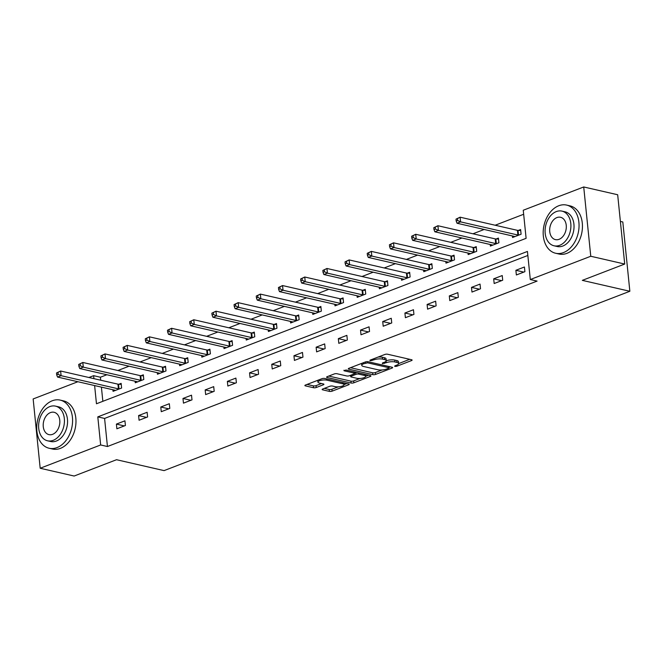 <?xml version="1.0" encoding="UTF-8"?>
<svg xmlns="http://www.w3.org/2000/svg" width="663" height="663" viewBox="0 0 663 663"><rect width="100%" height="100%" fill="white"/><g stroke="black" fill="none" stroke-linecap="round" stroke-linejoin="round"><path stroke-width="0.99" d="M394.775 366.457L396.681 366.291L411.516 360.581A1.939 0.588 174.2 0 0 412.113 360.075A1.939 0.588 174.2 0 0 411.582 359.736L387.59 354.233A1.939 0.588 174.2 0 0 384.855 354.465L370.02 360.175L369.979 360.771L373.808 359.868A6.207 1.89 174.2 0 1 382.543 359.122L384.54 359.586A6.207 1.89 174.2 0 1 386.247 360.68A6.207 1.89 174.2 0 1 384.341 362.28L382.418 363.026L382.377 363.614L386.206 362.711A6.207 1.89 174.2 0 1 394.941 361.965L396.938 362.429A6.207 1.89 174.2 0 1 398.645 363.523A6.207 1.89 174.2 0 1 396.739 365.131L394.816 365.868L394.775 366.457M322.732 388.99A1.939 0.588 174.2 0 0 322.135 389.496A1.939 0.588 174.2 0 0 322.674 389.836L329.403 391.377A1.939 0.588 174.2 0 0 332.13 391.145L348.605 384.805A1.939 0.588 174.2 0 0 349.202 384.3A1.939 0.588 174.2 0 0 348.672 383.96L324.679 378.457A1.939 0.588 174.2 0 0 321.953 378.689L305.469 385.037A1.939 0.588 174.2 0 0 304.872 385.534A1.939 0.588 174.2 0 0 305.411 385.874L313.541 387.739A1.939 0.588 174.2 0 0 316.268 387.507L323.32 384.797A1.939 0.588 174.2 0 0 323.917 384.291A1.939 0.588 174.2 0 0 323.387 383.952L319.351 383.023A5.188 1.575 174.2 0 1 317.925 382.112A5.188 1.575 174.2 0 1 321.091 380.313A5.188 1.575 174.2 0 1 326.826 380.148L342.622 383.769A5.188 1.575 174.2 0 1 344.047 384.689A5.188 1.575 174.2 0 1 340.881 386.488A5.188 1.575 174.2 0 1 335.147 386.653L332.511 386.048A1.939 0.588 174.2 0 0 329.784 386.28L322.732 388.99M94.618 385.568L96.466 403.767L526.115 238.332L523.256 210.246L583.722 186.966L617.676 194.748L624.712 264.048L582.321 280.366L629.85 291.272L164.068 470.614L116.539 459.716L74.14 476.034L40.186 468.252L33.15 398.952L77.886 381.731M624.712 264.048L590.766 256.258L530.301 279.537L527.441 251.443L97.801 416.878L100.652 444.964L40.186 468.252M527.856 255.462L104.588 418.436L107.439 446.522L537.088 281.095L530.301 279.537M107.439 446.522L100.652 444.964M372.83 374.661A1.939 0.588 174.2 0 0 375.565 374.429L392.04 368.081A1.939 0.588 174.2 0 0 392.637 367.584A1.939 0.588 174.2 0 0 392.098 367.236L368.106 361.733A1.939 0.588 174.2 0 0 365.379 361.965L348.904 368.313A1.939 0.588 174.2 0 0 348.307 368.81A1.939 0.588 174.2 0 0 348.837 369.158L372.83 374.661L372.639 372.788A1.939 0.588 174.2 0 0 375.374 372.556L382.095 369.962M370.327 376.443L353.843 382.791A1.939 0.588 174.2 0 1 351.117 383.023L327.124 377.512A1.939 0.588 174.2 0 1 326.586 377.172A1.939 0.588 174.2 0 1 327.182 376.675L334.235 373.957A1.939 0.588 174.2 0 1 336.97 373.725L346.699 375.954A1.939 0.588 174.2 0 0 349.426 375.722L354.108 373.924A1.939 0.588 174.2 0 0 354.705 373.418A1.939 0.588 174.2 0 0 354.166 373.078L344.039 370.758L345.995 370.004L370.385 375.598A1.939 0.588 174.2 0 1 370.924 375.938A1.939 0.588 174.2 0 1 370.327 376.443L370.236 375.565M629.85 291.272L622.814 221.981L620.386 221.417M524.425 266.998L515.889 270.289L516.361 274.971L524.897 271.681L524.425 266.998M502.231 275.543L493.695 278.833L494.167 283.515L502.703 280.225L502.231 275.543M480.037 284.087L471.501 287.377L471.973 292.06L480.509 288.77L480.037 284.087M457.843 292.632L449.307 295.922L449.779 300.604L458.315 297.314L457.843 292.632M435.649 301.184L427.113 304.466L427.585 309.149L436.121 305.858L435.649 301.184M413.455 309.729L404.919 313.011L405.391 317.693L413.927 314.411L413.455 309.729M391.261 318.273L382.725 321.555L383.197 326.237L391.734 322.956L391.261 318.273M369.067 326.818L360.531 330.099L361.004 334.782L369.54 331.5L369.067 326.818M346.873 335.362L338.337 338.652L338.81 343.335L347.346 340.044L346.873 335.362M324.679 343.906L316.143 347.197L316.616 351.879L325.152 348.589L324.679 343.906M302.485 352.451L293.949 355.741L294.422 360.423L302.958 357.133L302.485 352.451M280.292 360.995L271.755 364.285L272.228 368.968L280.764 365.678L280.292 360.995M258.098 369.54L249.561 372.83L250.034 377.512L258.57 374.222L258.098 369.54M235.904 378.092L227.368 381.374L227.84 386.057L236.376 382.775L235.904 378.092M213.71 386.637L205.174 389.919L205.646 394.601L214.182 391.319L213.71 386.637M191.516 395.181L182.98 398.463L183.46 403.145L191.997 399.864L191.516 395.181M169.322 403.726L160.786 407.016L161.266 411.698L169.803 408.408L169.322 403.726M147.128 412.27L138.592 415.56L139.073 420.243L147.609 416.952L147.128 412.27M124.934 420.814L116.398 424.105L116.879 428.787L125.415 425.497L124.934 420.814M523.671 214.257L495.162 225.238M484.164 229.473L472.968 233.782M461.97 238.017L450.774 242.326M439.776 246.561L428.58 250.871M417.582 255.106L406.386 259.415M395.388 263.65L384.2 267.96M373.194 272.195L362.006 276.504M351 280.739L339.812 285.049M328.807 289.283L317.618 293.601M306.613 297.836L295.425 302.146M284.419 306.381L273.231 310.69M262.225 314.925L251.037 319.234M240.031 323.469L228.843 327.779M217.845 332.014L206.649 336.323M195.651 340.558L184.455 344.868M173.457 349.103L162.261 353.412M151.263 357.647L140.067 361.957M129.07 366.2L117.873 370.509M106.876 374.744L100.403 377.23L100.71 380.206M101.406 387.126L102.848 401.306M512.4 235.945L512.557 237.511L521.093 234.221L520.621 229.539L518.317 230.426M490.206 244.49L490.363 246.056L498.899 242.774L498.427 238.092L496.123 238.978M468.012 253.034L468.169 254.6L476.705 251.318L476.233 246.636L473.929 247.523M445.818 261.578L445.975 263.145L454.511 259.863L454.039 255.18L451.735 256.067M423.624 270.123L423.781 271.689L432.317 268.407L431.845 263.725L429.541 264.612M401.43 278.675L401.587 280.242L410.124 276.952L409.651 272.269L407.347 273.156M379.236 287.22L379.393 288.786L387.93 285.496L387.457 280.814L385.153 281.7M357.042 295.764L357.2 297.331L365.736 294.041L365.263 289.358L362.959 290.245M334.848 304.309L335.006 305.875L343.542 302.585L343.069 297.902L340.765 298.789M312.654 312.853L312.812 314.419L321.348 311.129L320.875 306.455L318.571 307.342M290.46 321.398L290.618 322.964L299.154 319.682L298.681 315L296.378 315.886M268.266 329.942L268.424 331.508L276.96 328.226L276.488 323.544L274.184 324.431M246.072 338.486L246.23 340.053L254.766 336.771L254.294 332.088L251.99 332.975M223.879 347.039L224.036 348.605L232.572 345.315L232.1 340.633L229.796 341.52M201.685 355.583L201.842 357.15L210.378 353.86L209.906 349.177L207.602 350.064M179.491 364.128L179.648 365.694L188.184 362.404L187.712 357.722L185.408 358.608M157.297 372.672L157.454 374.239L165.99 370.949L165.518 366.266L163.214 367.153M135.103 381.217L135.269 382.783L143.796 379.493L143.324 374.819L141.02 375.697M112.909 389.761L113.075 391.327L121.611 388.046L121.13 383.363L118.826 384.25M583.722 186.966L590.766 256.258M88.892 377.496L93.616 375.672L93.914 378.648M100.403 377.23L93.616 375.672M104.588 418.436L97.801 416.878M515.889 270.289L523.803 272.103M493.695 278.833L501.609 280.648M471.501 287.377L479.415 289.192M449.307 295.922L457.221 297.737M427.113 304.466L435.027 306.281M404.919 313.011L412.834 314.826M382.725 321.555L390.64 323.37M360.531 330.099L368.446 331.923M338.337 338.652L346.252 340.467M316.143 347.197L324.058 349.011M293.949 355.741L301.864 357.556M271.755 364.285L279.67 366.1M249.561 372.83L257.476 374.645M227.368 381.374L235.29 383.189M205.174 389.919L213.096 391.734M182.98 398.463L190.903 400.286M160.786 407.016L168.709 408.831M138.592 415.56L146.515 417.375M116.398 424.105L124.321 425.919M398.645 363.523L398.455 361.65A6.207 1.89 174.2 0 0 396.747 360.556L396.938 362.429M386.247 360.755A6.207 1.89 174.2 0 1 394.75 360.1L396.747 360.556M386.247 360.68L386.057 358.807A6.207 1.89 174.2 0 0 384.349 357.713L384.54 359.586M378.134 357.059A6.207 1.89 174.2 0 1 382.352 357.249L384.349 357.713M398.645 363.589L409.751 359.313M350.478 367.7L372.639 372.788M388.999 367.31L390.267 366.821M388.634 368.247L388.684 367.658L367.617 362.827L363.68 363.763A6.207 1.89 174.2 0 0 361.774 365.371A6.207 1.89 174.2 0 0 363.481 366.465L377.877 369.763A6.207 1.89 174.2 0 0 386.612 369.026L388.634 368.247M361.584 363.432A6.207 1.89 174.2 0 0 361.584 363.498L361.774 365.371M368.553 375.175L365.694 376.277A5.188 1.575 174.2 0 0 364.269 375.399L358.7 374.123A1.939 0.588 174.2 0 0 355.973 374.355L351.291 376.153A1.939 0.588 174.2 0 0 350.694 376.659A1.939 0.588 174.2 0 0 351.233 376.998L356.793 378.275A5.188 1.575 174.2 0 0 362.528 378.117A5.188 1.575 174.2 0 0 365.694 376.311L365.504 374.479M360.034 378.457L353.652 380.918L353.843 382.791M328.765 376.062L350.926 381.15A1.939 0.588 174.2 0 0 353.652 380.918M356.205 372.349A1.939 0.588 174.2 0 0 355.782 372.482L355.973 374.355M354.647 372.913L355.782 372.482M307.052 384.424L313.35 385.866A1.939 0.588 174.2 0 0 316.077 385.634L321.547 383.529M324.315 388.385L329.213 389.504A1.939 0.588 174.2 0 0 331.939 389.272L338.263 386.844M344.039 384.615L346.84 383.537M456.003 219.155L456.185 221.028L457.611 220.481L457.42 218.608L456.003 219.155L460.114 217.191L460.586 221.873L457.031 223.249L514.339 236.393A1.972 0.597 -5.8 0 1 514.745 236.55L514.861 236.625M520.72 230.542L518.035 230.417A1.972 0.597 -5.8 0 1 517.422 230.343L460.114 217.191L457.42 218.608M518.789 235.108L518.507 235.1A1.972 0.597 -5.8 0 1 517.894 235.025L460.586 221.873L457.611 220.481M457.031 223.249L456.185 221.028M563.492 252.578A24.697 17.511 -77.1 0 0 578.99 227.666A24.697 17.511 -77.1 0 0 566.641 205.091A24.697 17.511 -77.1 0 0 558.743 205.754A24.697 17.511 -77.1 0 0 543.246 230.666A24.697 17.511 -77.1 0 0 555.594 253.241A24.697 17.511 -77.1 0 0 563.492 252.578M555.594 253.241L558.992 254.02A24.697 17.511 -77.1 0 0 566.89 253.357A24.697 17.511 -77.1 0 0 582.379 228.445A24.697 17.511 -77.1 0 0 570.031 205.87L566.641 205.091M561.967 211.116L565.091 211.828A17.785 12.614 102.9 0 1 573.984 228.08A17.785 12.614 102.9 0 1 562.829 246.023A17.785 12.614 102.9 0 1 557.144 246.503L554.019 245.782A17.785 12.614 -77.1 0 0 559.705 245.302A17.785 12.614 -77.1 0 0 570.86 227.368A17.785 12.614 -77.1 0 0 561.967 211.116A17.785 12.614 -77.1 0 0 556.282 211.596A17.785 12.614 -77.1 0 0 545.127 229.531A17.785 12.614 -77.1 0 0 554.019 245.782M556.887 217.588A11.462 8.13 -77.1 0 0 549.702 229.149A11.462 8.13 -77.1 0 0 555.428 239.616A11.462 8.13 -77.1 0 0 559.1 239.31A11.462 8.13 -77.1 0 0 566.285 227.749A11.462 8.13 -77.1 0 0 560.558 217.282A11.462 8.13 -77.1 0 0 556.887 217.588M57.026 447.583A24.697 17.511 -77.1 0 0 72.516 422.671A24.697 17.511 -77.1 0 0 60.167 400.104A24.697 17.511 -77.1 0 0 52.269 400.767A24.697 17.511 -77.1 0 0 36.78 425.679A24.697 17.511 -77.1 0 0 49.128 448.254A24.697 17.511 -77.1 0 0 57.026 447.583M49.128 448.254L52.518 449.033A24.697 17.511 -77.1 0 0 60.416 448.362A24.697 17.511 -77.1 0 0 75.913 423.45A24.697 17.511 -77.1 0 0 63.565 400.883L60.167 400.104M55.501 406.129L58.626 406.842A17.785 12.614 102.9 0 1 67.51 423.093A17.785 12.614 102.9 0 1 56.355 441.036A17.785 12.614 102.9 0 1 50.67 441.508L47.545 440.796A17.785 12.614 -77.1 0 0 53.239 440.315A17.785 12.614 -77.1 0 0 64.386 422.381A17.785 12.614 -77.1 0 0 55.501 406.129A17.785 12.614 -77.1 0 0 49.808 406.601A17.785 12.614 -77.1 0 0 38.661 424.544A17.785 12.614 -77.1 0 0 47.545 440.796M50.421 412.601A11.462 8.13 -77.1 0 0 43.228 424.154A11.462 8.13 -77.1 0 0 48.963 434.63A11.462 8.13 -77.1 0 0 52.626 434.323A11.462 8.13 -77.1 0 0 59.811 422.762A11.462 8.13 -77.1 0 0 54.084 412.287A11.462 8.13 -77.1 0 0 50.421 412.601M433.809 227.699L433.992 229.572L435.417 229.025L435.226 227.152L433.809 227.699L437.92 225.735L438.392 230.417L434.837 231.793L492.145 244.937A1.972 0.597 -5.8 0 1 492.551 245.095L492.667 245.169M498.526 239.086L495.841 238.962A1.972 0.597 -5.8 0 1 495.228 238.887L437.92 225.735L435.226 227.152M496.595 243.653L496.314 243.644A1.972 0.597 -5.8 0 1 495.7 243.57L438.392 230.417L435.417 229.025M434.837 231.793L433.992 229.572M411.615 236.243L411.806 238.116L413.223 237.569L413.032 235.696L411.615 236.243L415.726 234.288L416.198 238.97L412.643 240.338L469.951 253.481A1.972 0.597 -5.8 0 1 470.357 253.639L470.473 253.714M476.332 247.631L473.647 247.506A1.972 0.597 -5.8 0 1 473.034 247.432L415.726 234.288L413.032 235.696M474.401 252.205L474.12 252.189A1.972 0.597 -5.8 0 1 473.506 252.114L416.198 238.97L413.223 237.569M412.643 240.338L411.806 238.116M389.421 244.788L389.612 246.661L391.029 246.114L390.839 244.241L389.421 244.788L393.532 242.832L394.004 247.514L390.449 248.882L447.757 262.026A1.972 0.597 -5.8 0 1 448.163 262.183L448.279 262.258M454.138 256.175L451.453 256.051A1.972 0.597 -5.8 0 1 450.84 255.976L393.532 242.832L390.839 244.241M452.207 260.75L451.926 260.733A1.972 0.597 -5.8 0 1 451.312 260.658L394.004 247.514L391.029 246.114M390.449 248.882L389.612 246.661M367.227 253.332L367.418 255.205L368.835 254.658L368.645 252.785L367.227 253.332L371.338 251.376L371.81 256.059L368.255 257.426L425.563 270.57A1.972 0.597 -5.8 0 1 425.969 270.728L426.085 270.802M431.945 264.728L429.259 264.595A1.972 0.597 -5.8 0 1 428.646 264.52L371.338 251.376L368.645 252.785M430.014 269.294L429.732 269.277A1.972 0.597 -5.8 0 1 429.118 269.203L371.81 256.059L368.835 254.658M368.255 257.426L367.418 255.205M345.033 261.877L345.224 263.75L346.641 263.203L346.451 261.33L345.033 261.877L349.144 259.921L349.616 264.603L346.061 265.971L403.369 279.115A1.972 0.597 -5.8 0 1 403.775 279.272L403.891 279.355M409.751 273.272L407.065 273.139A1.972 0.597 -5.8 0 1 406.452 273.065L349.144 259.921L346.451 261.33M407.82 277.838L407.538 277.822A1.972 0.597 -5.8 0 1 406.925 277.747L349.616 264.603L346.641 263.203M346.061 265.971L345.224 263.75M322.84 270.421L323.03 272.294L324.447 271.747L324.257 269.874L322.84 270.421L326.95 268.465L327.423 273.148L323.867 274.515L381.175 287.659A1.972 0.597 -5.8 0 1 381.581 287.817L381.697 287.899M387.557 281.816L384.871 281.692A1.972 0.597 -5.8 0 1 384.258 281.609L326.95 268.465L324.257 269.874M385.626 286.383L385.344 286.366A1.972 0.597 -5.8 0 1 384.739 286.292L327.423 273.148L324.447 271.747M323.867 274.515L323.03 272.294M300.646 278.966L300.836 280.839L302.253 280.292L302.063 278.419L300.646 278.966L304.756 277.01L305.229 281.692L301.673 283.06L358.981 296.212A1.972 0.597 -5.8 0 1 359.387 296.361L359.503 296.444M365.363 290.361L362.678 290.237A1.972 0.597 -5.8 0 1 362.064 290.154L304.756 277.01L302.063 278.419M363.432 294.927L363.15 294.919A1.972 0.597 -5.8 0 1 362.545 294.836L305.229 281.692L302.253 280.292M301.673 283.06L300.836 280.839M278.452 287.518L278.642 289.391L280.059 288.836L279.869 286.971L278.452 287.518L282.562 285.554L283.035 290.237L279.479 291.612L336.787 304.756A1.972 0.597 -5.8 0 1 337.194 304.914L337.31 304.988M343.169 298.905L340.484 298.781A1.972 0.597 -5.8 0 1 339.87 298.706L282.562 285.554L279.869 286.971M341.238 303.472L340.956 303.463A1.972 0.597 -5.8 0 1 340.351 303.381L283.035 290.237L280.059 288.836M279.479 291.612L278.642 289.391M256.258 296.063L256.448 297.936L257.866 297.389L257.675 295.516L256.258 296.063L260.368 294.099L260.841 298.781L257.285 300.157L314.594 313.301A1.972 0.597 -5.8 0 1 315 313.458L315.116 313.533M320.975 307.45L318.29 307.325A1.972 0.597 -5.8 0 1 317.676 307.251L260.368 294.099L257.675 295.516M319.044 312.016L318.762 312.008A1.972 0.597 -5.8 0 1 318.157 311.933L260.841 298.781L257.866 297.389M257.285 300.157L256.448 297.936M234.064 304.607L234.254 306.48L235.672 305.933L235.481 304.06L234.064 304.607L238.174 302.651L238.647 307.334L235.092 308.701L292.4 321.845A1.972 0.597 -5.8 0 1 292.806 322.003L292.922 322.077M298.781 315.994L296.096 315.87A1.972 0.597 -5.8 0 1 295.483 315.795L238.174 302.651L235.481 304.06M296.85 320.569L296.568 320.552A1.972 0.597 -5.8 0 1 295.963 320.478L238.647 307.334L235.672 305.933M235.092 308.701L234.254 306.48M211.87 313.151L212.061 315.024L213.478 314.477L213.295 312.604L211.87 313.151L215.981 311.196L216.453 315.878L212.898 317.245L270.214 330.389A1.972 0.597 -5.8 0 1 270.612 330.547L270.728 330.622M276.587 324.538L273.902 324.414A1.972 0.597 -5.8 0 1 273.289 324.34L215.981 311.196L213.295 312.604M274.656 329.113L274.374 329.097A1.972 0.597 -5.8 0 1 273.769 329.022L216.453 315.878L213.478 314.477M212.898 317.245L212.061 315.024M189.676 321.696L189.867 323.569L191.284 323.022L191.101 321.149L189.676 321.696L193.787 319.74L194.259 324.422L190.704 325.79L248.02 338.934A1.972 0.597 -5.8 0 1 248.418 339.091L248.534 339.166M254.393 333.091L251.708 332.959A1.972 0.597 -5.8 0 1 251.095 332.884L193.787 319.74L191.101 321.149M252.462 337.658L252.18 337.641A1.972 0.597 -5.8 0 1 251.575 337.566L194.259 324.422L191.284 323.022M190.704 325.79L189.867 323.569M167.482 330.24L167.673 332.113L169.098 331.566L168.908 329.693L167.482 330.24L171.593 328.284L172.073 332.967L168.51 334.334L225.826 347.478A1.972 0.597 -5.8 0 1 226.224 347.636L226.34 347.719M232.199 341.636L229.514 341.503A1.972 0.597 -5.8 0 1 228.901 341.428L171.593 328.284L168.908 329.693M230.276 346.202L229.986 346.185A1.972 0.597 -5.8 0 1 229.381 346.111L172.073 332.967L169.098 331.566M168.51 334.334L167.673 332.113M145.288 338.785L145.479 340.658L146.904 340.111L146.714 338.238L145.288 338.785L149.399 336.829L149.879 341.511L146.316 342.879L203.632 356.023A1.972 0.597 -5.8 0 1 204.03 356.18L204.146 356.263M210.005 350.18L207.32 350.056A1.972 0.597 -5.8 0 1 206.707 349.973L149.399 336.829L146.714 338.238M208.083 354.746L207.792 354.73A1.972 0.597 -5.8 0 1 207.188 354.655L149.879 341.511L146.904 340.111M146.316 342.879L145.479 340.658M123.094 347.329L123.285 349.202L124.71 348.655L124.52 346.782L123.094 347.329L127.205 345.373L127.686 350.056L124.122 351.423L181.438 364.575A1.972 0.597 -5.8 0 1 181.836 364.725L181.952 364.807M187.811 358.724L185.126 358.6A1.972 0.597 -5.8 0 1 184.513 358.517L127.205 345.373L124.52 346.782M185.889 363.291L185.599 363.283A1.972 0.597 -5.8 0 1 184.994 363.2L127.686 350.056L124.71 348.655M124.122 351.423L123.285 349.202M100.9 355.882L101.091 357.755L102.516 357.2L102.326 355.327L100.9 355.882L105.011 353.918L105.492 358.6L101.928 359.968L159.244 373.12A1.972 0.597 -5.8 0 1 159.642 373.277L159.758 373.352M165.617 367.269L162.932 367.145A1.972 0.597 -5.8 0 1 162.319 367.07L105.011 353.918L102.326 355.327M163.695 371.835L163.405 371.827A1.972 0.597 -5.8 0 1 162.8 371.744L105.492 358.6L102.516 357.2M101.928 359.968L101.091 357.755M78.706 364.426L78.897 366.299L80.322 365.752L80.132 363.879L78.706 364.426L82.817 362.462L83.298 367.145L79.734 368.52L137.05 381.664A1.972 0.597 -5.8 0 1 137.448 381.822L137.564 381.896M143.423 375.813L140.738 375.689A1.972 0.597 -5.8 0 1 140.125 375.614L82.817 362.462L80.132 363.879M141.501 380.38L141.211 380.371A1.972 0.597 -5.8 0 1 140.606 380.297L83.298 367.145L80.322 365.752M79.734 368.52L78.897 366.299M56.512 372.971L56.703 374.844L58.129 374.297L57.938 372.424L56.512 372.971L60.623 371.015L61.104 375.689L57.548 377.065L114.856 390.209A1.972 0.597 -5.8 0 1 115.263 390.366L115.37 390.441M121.23 384.358L118.544 384.233A1.972 0.597 -5.8 0 1 117.939 384.159L60.623 371.015L57.938 372.424M119.307 388.932L119.017 388.916A1.972 0.597 -5.8 0 1 118.412 388.841L61.104 375.689L58.129 374.297M57.548 377.065L56.703 374.844M396.573 365.189L396.681 366.291M371.777 359.503L371.885 360.606M384.175 362.346L384.283 363.448M394.75 360.1L394.941 361.965M386.057 361.227L386.206 362.711M382.352 357.249L382.543 359.122M373.7 358.766L373.808 359.868M411.433 359.702L411.516 360.581M348.755 368.371L348.837 369.158M391.949 367.203L392.04 368.081M375.374 372.556L375.565 374.429M388.559 366.424L388.684 367.658M367.501 361.658L367.617 362.827M365.595 361.89L365.711 362.984M363.573 362.661L363.68 363.763M350.926 381.15L351.117 383.023M327.041 376.733L327.124 377.512M354.042 371.852L354.166 373.078M343.981 370.211L344.039 370.758M364.144 374.164L364.269 375.399M358.575 372.888L358.7 374.123M351.183 375.051L351.291 376.153M342.498 382.543L342.622 383.769M326.702 378.921L326.826 380.148M323.229 383.918L323.32 384.797M316.077 385.634L316.268 387.507M313.35 385.866L313.541 387.739M305.328 385.095L305.411 385.874M348.523 383.927L348.605 384.805M331.939 389.272L332.13 391.145M329.213 389.504L329.403 391.377M322.591 389.057L322.674 389.836M518.035 230.417L518.507 235.1M517.422 230.343L517.894 235.025M495.841 238.962L496.314 243.644M495.228 238.887L495.7 243.57M473.647 247.506L474.12 252.189M473.034 247.432L473.506 252.114M451.453 256.051L451.926 260.733M450.84 255.976L451.312 260.658M429.259 264.595L429.732 269.277M428.646 264.52L429.118 269.203M407.065 273.139L407.538 277.822M406.452 273.065L406.925 277.747M384.871 281.692L385.344 286.366M384.258 281.609L384.739 286.292M362.678 290.237L363.15 294.919M362.064 290.154L362.545 294.836M340.484 298.781L340.956 303.463M339.87 298.706L340.351 303.381M318.29 307.325L318.762 312.008M317.676 307.251L318.157 311.933M296.096 315.87L296.568 320.552M295.483 315.795L295.963 320.478M273.902 324.414L274.374 329.097M273.289 324.34L273.769 329.022M251.708 332.959L252.18 337.641M251.095 332.884L251.575 337.566M229.514 341.503L229.986 346.185M228.901 341.428L229.381 346.111M207.32 350.056L207.792 354.73M206.707 349.973L207.188 354.655M185.126 358.6L185.599 363.283M184.513 358.517L184.994 363.2M162.932 367.145L163.405 371.827M162.319 367.07L162.8 371.744M140.738 375.689L141.211 380.371M140.125 375.614L140.606 380.297M118.544 384.233L119.017 388.916M117.939 384.159L118.412 388.841M388.916 366.506L389.057 367.89M354.556 371.968L354.705 373.418M350.561 375.291L350.694 376.659M343.857 382.858L344.047 384.689M317.743 380.305L317.925 382.112"/></g></svg>
